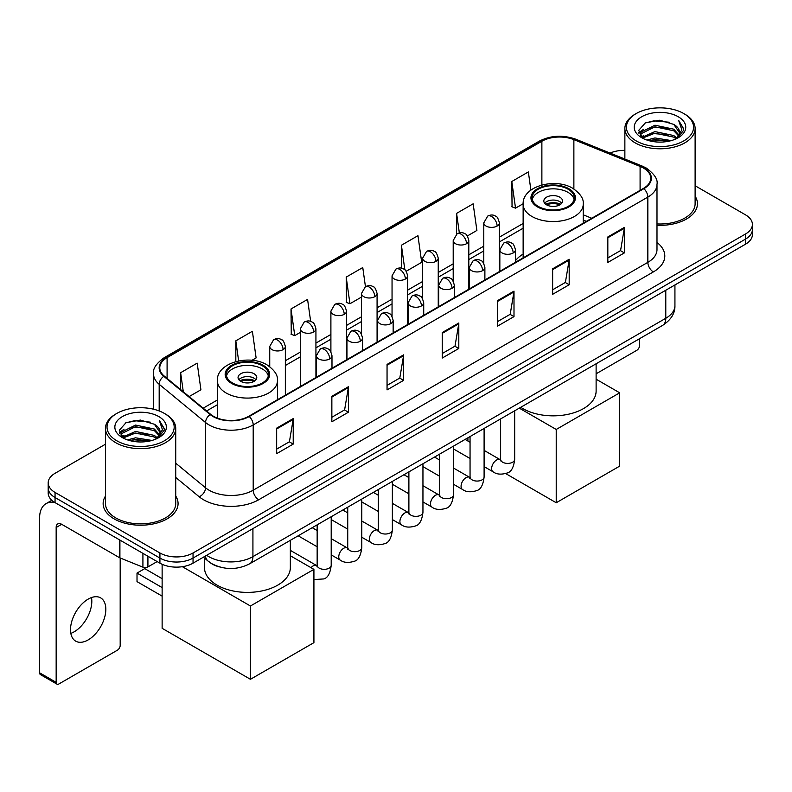 <?xml version="1.0" encoding="UTF-8"?>
<svg xmlns="http://www.w3.org/2000/svg" width="792" height="792" viewBox="0 0 792 792"><rect width="100%" height="100%" fill="white"/><g stroke="black" fill="none" stroke-linecap="round" stroke-linejoin="round"><path stroke-width="1.19" d="M523.136 254.064A41.372 23.889 0 0 0 515.453 260.677M586.238 221.443L583.239 220.225M219.404 566.914A23.413 13.523 180 0 1 209.949 562.488M105.484 444.193L55.054 473.309A23.413 13.523 0 0 0 48.193 482.873L48.193 493.07A23.413 13.523 0 0 0 55.054 502.623L159.925 563.171A23.413 13.523 0 0 0 193.04 563.171L745.539 244.184A23.413 13.523 0 0 0 752.4 234.63L752.4 229.531A23.413 13.523 0 0 1 745.539 239.085A23.413 13.523 0 0 0 752.4 229.531L752.4 224.433A23.413 13.523 0 0 0 745.539 214.87L695.119 185.754M48.193 482.873A23.413 13.523 0 0 0 55.054 492.426L159.925 552.974A23.413 13.523 0 0 0 193.04 552.974L193.04 558.073L745.539 239.085L193.04 558.073A23.413 13.523 0 0 1 159.925 558.073A23.413 13.523 0 0 0 193.04 558.073L193.04 563.171M55.054 492.426L55.054 497.524L159.925 558.073L55.054 497.524A23.413 13.523 0 0 1 48.193 487.971A23.413 13.523 0 0 0 55.054 497.524L55.054 502.623M105.484 496.049A37.471 21.632 0 0 0 103.138 503.583A37.471 21.632 0 0 0 114.117 518.879A37.471 21.632 0 0 0 154.945 523.562A37.471 21.632 0 0 0 178.071 503.583A37.471 21.632 0 0 0 175.735 496.049A37.471 21.632 0 0 1 178.071 503.583A37.471 21.632 0 0 1 154.945 523.562A37.471 21.632 0 0 1 114.117 518.879A37.471 21.632 0 0 1 103.138 503.583A37.471 21.632 0 0 1 105.484 496.049M643.431 168.023A24.978 14.424 180 0 1 650.747 178.22A24.978 14.424 180 0 1 643.431 188.417L248.787 416.265A24.978 14.424 180 0 1 210.662 414.345L164.29 376.101A24.978 14.424 180 0 1 159.776 367.834A24.978 14.424 180 0 1 167.092 357.637L541.876 141.253A24.978 14.424 180 0 1 573.873 139.639L640.094 166.409A24.978 14.424 180 0 1 643.431 168.023M643.876 167.775A25.601 14.781 0 0 0 640.451 166.112L574.23 139.343A25.601 14.781 0 0 0 541.441 140.996L166.647 357.38A25.601 14.781 0 0 0 163.786 376.309L210.157 414.543A25.601 14.781 0 0 0 249.232 416.523L643.876 188.674A25.601 14.781 0 0 0 643.876 167.775M276.665 428.155L276.665 453.648L293.218 444.084L293.218 418.592L276.665 428.155M276.665 449.123L289.417 441.758L293.149 419.443A6.247 3.604 -120 0 0 293.218 418.592M289.308 441.827L293.218 444.084M331.858 396.287L331.858 421.78L348.411 412.216L348.411 386.724L331.858 396.287M331.858 417.255L344.609 409.89L348.351 387.575A6.247 3.604 -120 0 0 348.411 386.724M344.5 409.959L348.411 412.216M387.05 364.419L387.05 389.912L403.613 380.358L403.613 354.856L387.05 364.419M387.05 385.387L399.802 378.031L403.544 355.707A6.247 3.604 -120 0 0 403.613 354.856M399.693 378.091L403.613 380.358M607.83 236.957L607.83 262.449L624.393 252.886L624.393 227.393L607.83 236.957M607.83 257.925L620.582 250.559L624.324 228.245A6.247 3.604 -120 0 0 624.393 227.393M620.473 250.628L624.393 252.886M552.638 268.825L552.638 294.317L569.191 284.754L569.191 259.261L552.638 268.825M552.638 289.793L565.389 282.427L569.131 260.103A6.247 3.604 -120 0 0 569.191 259.261M565.28 282.497L569.191 284.754M497.445 300.683L497.445 326.185L513.998 316.622L513.998 291.129L497.445 300.683M497.445 321.661L510.197 314.295L513.929 291.971A6.247 3.604 -120 0 0 513.998 291.129M510.078 314.355L513.998 316.622M442.243 332.551L442.243 358.043L458.806 348.49L458.806 322.997L442.243 332.551M442.243 353.519L455.004 346.163L458.736 323.839A6.247 3.604 -120 0 0 458.806 322.997M454.885 346.223L458.806 348.49M656.994 225.284A37.471 21.632 0 0 0 697.455 203.722A37.471 21.632 0 0 0 695.119 196.188A37.471 21.632 0 0 1 697.455 203.722A37.471 21.632 0 0 1 656.994 225.284M193.04 552.974L745.539 233.986A23.413 13.523 0 0 0 752.4 224.433M624.868 150.371A23.413 13.523 0 0 0 610.068 153.074M251.965 360.31L256.113 357.915L252.381 331.284L235.818 340.837L235.818 361.598M189.13 396.584L200.92 389.783L197.178 363.142L180.625 372.705L180.625 389.565M406.187 271.27L421.7 262.32L417.958 235.679L401.405 245.243L401.405 268.181M467.349 235.966L476.893 230.452L473.151 203.811L456.598 213.375L456.598 234.085M530.897 190.1L528.353 171.943L511.79 181.507L512.058 206.851M310.662 321.413L307.573 299.416L291.01 308.969L291.278 334.313M365.449 286.684L362.766 267.548L346.203 277.111L346.47 302.445M346.203 277.111L349.945 303.742L361.469 297.089M349.945 303.742L346.203 302.346M401.405 245.243L404.851 269.834M456.598 213.375L459.34 232.898M511.79 181.507L515.533 208.148L523.146 203.752M515.533 208.148L511.79 206.742M291.01 308.969L294.753 335.61L300.317 332.392M294.753 335.61L291.01 334.214M235.818 340.837L238.639 360.934M180.625 372.705L183.298 391.773M596.119 373.794L636.808 350.302A3.901 2.257 120 0 0 639.57 345.53L639.57 338.699M636.253 140.936A33.561 19.374 0 0 0 683.724 140.936A33.561 19.374 0 0 0 683.724 113.533L684.823 114.177A35.125 20.275 0 0 1 695.119 128.512A35.125 20.275 0 0 1 673.428 147.253A35.125 20.275 0 0 1 635.154 142.847A35.125 20.275 0 0 1 624.868 128.512A35.125 20.275 0 0 1 635.154 114.177L636.253 113.533A33.561 19.374 0 0 0 636.253 140.936M656.994 223.928A35.125 20.275 0 0 0 695.119 203.722L695.119 128.512M646.836 140.026L654.934 137.947L671.359 140.58M649.163 140.728L654.934 139.54L668.963 141.174L653.846 139.976L649.321 140.778M641.787 137.422L654.934 131.581L673.784 135.551L676.823 138.065M642.599 138.085L654.934 133.165L673.784 137.145L675.982 138.828M640.708 136.333L641.144 132.106L654.934 125.205L673.784 129.185L678.952 135.036M640.53 135.561L641.144 133.7L654.934 126.799L673.784 130.779L678.576 135.798M675.784 138.986A19.513 11.266 0 0 0 679.506 132.363A19.513 11.266 0 0 0 673.784 124.403L679.496 132.749M678.199 116.721A25.76 14.87 0 0 0 641.827 116.691A25.76 14.87 0 0 0 641.659 137.689A25.76 14.87 0 0 0 641.777 137.749A25.76 14.87 0 0 0 678.318 137.689A25.76 14.87 0 0 0 678.199 116.721M673.784 124.403L659.766 120.216L645.361 122.869L638.679 130.413L643.104 138.461M677.378 138.204L683.605 130.314L683.724 128.898L678.665 120.434L681.853 129.918L675.982 138.897M684.823 114.177L683.724 113.533A33.561 19.374 0 0 0 636.253 113.533M678.665 120.434L683.724 129.215M645.025 123.037L653.846 120.859L669.656 122.275M638.936 133.284L641.817 131.026M648.153 128.334L653.846 127.225L669.091 128.482M648.153 134.709L653.846 133.6L669.091 134.858M638.768 132.66L643.49 129.304M641.282 136.947L643.49 135.68M568.092 189.219A21.077 12.167 0 0 0 545.124 186.575A21.077 12.167 0 0 0 532.115 197.822A21.077 12.167 0 0 0 538.283 206.425A21.077 12.167 0 0 0 561.251 209.058A21.077 12.167 0 0 0 574.259 197.822A21.077 12.167 0 0 0 568.092 189.219M574.081 199.416A21.077 12.167 0 0 0 568.092 192.406A21.077 12.167 0 0 0 546.421 189.486A21.077 12.167 0 0 0 532.293 199.416M520.75 407.296A42.936 24.79 0 0 0 522.829 408.593A42.936 24.79 0 0 0 569.616 413.959A42.936 24.79 0 0 0 596.119 391.06L596.119 363.775M559.815 197.188A9.365 5.405 0 0 0 549.598 196.01A9.365 5.405 0 0 0 543.817 201.01A9.365 5.405 0 0 0 546.559 204.831A9.365 5.405 0 0 0 556.776 206.009A9.365 5.405 0 0 0 562.558 201.01A9.365 5.405 0 0 0 559.815 197.188M561.716 203.237A9.365 5.405 0 0 0 559.815 201.643A9.365 5.405 0 0 0 544.658 203.237M545.619 204.197A12.494 7.207 180 0 1 560.201 203.97L560.201 204.593M546.648 204.88A10.93 6.306 180 0 1 559.083 204.613L560.201 203.97M558.895 205.296L559.083 204.613M556.222 502.752L556.222 429.462L619.7 392.812L619.7 466.112L556.222 502.752L505.702 473.586M467.914 441.045L467.914 437.798M556.222 429.462L519.285 408.137M596.119 379.2L619.7 392.812M262.31 365.755A21.077 12.167 0 0 0 239.342 363.122A21.077 12.167 0 0 0 226.334 374.359A21.077 12.167 0 0 0 232.501 382.962A21.077 12.167 0 0 0 255.47 385.605A21.077 12.167 0 0 0 268.488 374.359A21.077 12.167 0 0 0 262.31 365.755M268.3 375.952A21.077 12.167 0 0 0 262.31 368.943A21.077 12.167 0 0 0 240.639 366.023A21.077 12.167 0 0 0 226.512 375.952M204.475 558.093L204.475 567.607A42.936 24.79 0 0 0 217.048 585.13A42.936 24.79 0 0 0 263.835 590.505A42.936 24.79 0 0 0 290.337 567.607L290.337 540.322M254.034 373.725A9.365 5.405 0 0 0 243.827 372.557A9.365 5.405 0 0 0 238.045 377.546A9.365 5.405 0 0 0 240.788 381.368A9.365 5.405 0 0 0 250.995 382.546A9.365 5.405 0 0 0 256.776 377.546A9.365 5.405 0 0 0 254.034 373.725M255.945 379.784A9.365 5.405 0 0 0 254.034 378.19A9.365 5.405 0 0 0 238.877 379.784M239.837 380.734A12.494 7.207 180 0 1 254.43 380.507L254.43 381.13M240.867 381.417A10.93 6.306 180 0 1 253.301 381.16L254.43 380.507M253.113 381.833L253.301 381.16M162.132 596.128L137.016 581.625L137.016 573.081L162.132 587.585M250.44 679.298L250.44 605.999L313.919 569.359L313.919 642.649L250.44 679.298L162.132 628.313L162.132 564.29M250.44 605.999L182.368 566.696M290.337 555.746L313.919 569.359M137.016 573.081L144.748 568.626L162.132 578.665M91.506 597.564A24.978 14.424 -60 0 1 74.161 631.818A24.978 14.424 -60 0 1 70.825 633.382M88.169 639.906A24.978 14.424 120 0 0 104.485 617.899A24.978 14.424 120 0 0 100.663 597.881A24.978 14.424 120 0 0 88.169 599.118A24.978 14.424 120 0 0 71.854 621.126A24.978 14.424 120 0 0 75.686 641.144A24.978 14.424 120 0 0 88.169 639.906M147.916 556.241L147.916 566.914L157.162 561.577M54.787 502.475A31.225 18.028 -120 0 0 46.065 503.633A31.225 18.028 -120 0 0 39.6 517.918L39.6 672.794L56.163 682.357L56.163 527.482A7.801 4.505 60 0 1 57.776 523.908A7.801 4.505 60 0 1 61.677 524.294L119.394 557.617L119.394 539.768M56.163 682.357A3.901 2.257 120 0 0 56.965 684.139L40.412 674.576A3.901 2.257 -60 0 1 39.6 672.794M56.965 684.139A3.901 2.257 120 0 0 58.915 683.951L117.424 650.173A3.901 2.257 120 0 0 120.186 645.391L120.186 557.974M147.916 566.914A3.901 2.257 180 0 1 142.916 567.171L119.909 557.865A3.901 2.257 180 0 1 119.394 557.617M116.87 440.807A33.561 19.374 0 0 0 164.34 440.807A33.561 19.374 0 0 0 164.34 413.394L165.449 414.038A35.125 20.275 0 0 1 175.735 428.373A35.125 20.275 0 0 1 154.044 447.114A35.125 20.275 0 0 1 115.771 442.718A35.125 20.275 0 0 1 105.484 428.373A35.125 20.275 0 0 1 115.771 414.038L116.87 413.394A33.561 19.374 0 0 0 116.87 440.807M105.484 428.373L105.484 503.583A35.125 20.275 0 0 0 115.771 517.918A35.125 20.275 0 0 0 154.044 522.314A35.125 20.275 0 0 0 175.735 503.583L175.735 428.373M127.453 439.887L135.561 437.818L151.975 440.441M129.779 440.59L135.561 439.402L149.579 441.045M122.404 437.283L135.561 431.442L154.4 435.422L157.44 437.936M123.215 437.946L135.561 433.036L154.4 437.016L156.598 438.689M121.325 436.204L121.76 431.967L135.561 425.066L154.4 429.046L159.568 434.897M121.156 435.422L121.76 433.561L135.561 426.66L154.4 430.64L159.192 435.659M156.4 438.847A19.513 11.266 0 0 0 160.123 432.234A19.513 11.266 0 0 0 154.4 424.264L160.113 432.62M158.816 416.582A25.76 14.87 0 0 0 122.453 416.552A25.76 14.87 0 0 0 122.285 437.55A25.76 14.87 0 0 0 122.394 437.62A25.76 14.87 0 0 0 158.935 437.55A25.76 14.87 0 0 0 158.816 416.582M154.4 424.264L140.382 420.077L125.977 422.73L119.295 430.274L123.73 438.322M157.994 438.075L164.221 430.175L164.34 428.759L159.281 420.295L162.469 429.779L156.598 438.758M165.449 414.038L164.34 413.394A33.561 19.374 0 0 0 116.87 413.394M159.281 420.295L164.34 429.076M125.641 422.898L134.462 420.72L150.272 422.136M119.552 433.155L122.433 430.888M128.769 428.195L134.462 427.096L149.708 428.343M128.769 434.57L134.462 433.462L149.708 434.719M129.938 440.639L134.462 439.837L149.559 441.045M119.384 432.521L124.106 429.165M121.899 436.808L124.106 435.541M206.672 555.301A31.225 18.028 0 0 0 208.771 556.637A31.225 18.028 0 0 0 252.925 556.637L665.785 318.275A31.225 18.028 0 0 0 674.933 305.534C675.16 313.276 671.032 319.909 662.548 325.423L249.698 563.785A15.612 9.009 60 0 0 252.925 556.637L252.925 528.601M665.785 290.238L665.785 318.275A15.612 9.009 60 0 1 662.548 325.423M205.405 556.034A15.612 10.445 129.5 0 0 208.128 561.112L203.386 557.202M745.539 244.184L745.539 233.986M159.925 563.171L159.925 552.974M656.994 242.461A39.026 22.532 180 0 1 653.37 271.913L258.727 499.752A7.801 4.505 60 0 1 253.202 490.198L647.846 262.35A31.225 18.028 0 0 0 656.994 249.609L656.994 184.338A31.225 18.028 180 0 1 647.846 197.089A7.801 4.505 -120 0 0 643.876 188.674M258.727 499.752A39.026 22.532 180 0 1 203.524 499.752A39.026 22.532 180 0 1 199.158 496.752L175.735 477.437M210.157 414.543A7.801 5.217 129.5 0 0 205.554 422.522L205.554 487.793A31.225 18.028 0 0 0 209.048 490.198A31.225 18.028 0 0 0 253.202 490.198L253.202 424.938A31.225 18.028 180 0 1 205.554 422.522L159.182 384.288A31.225 18.028 180 0 1 153.529 373.953L153.529 409.216M656.994 184.338C658.033 179.467 654.449 174.022 646.232 168.023L642.124 166.033A7.801 3.653 112 0 0 640.451 166.112M642.124 166.033L575.903 139.253C562.973 134.68 550.697 135.343 539.085 141.253A7.801 4.505 60 0 1 541.441 140.996M166.647 357.38A7.801 4.505 -120 0 0 164.29 357.628C156.192 363.459 152.599 368.894 153.529 373.953M163.786 376.309A7.801 5.217 129.5 0 0 159.182 384.288L159.182 410.959M575.903 139.253A7.801 3.653 112 0 0 574.23 139.343M249.232 416.523A7.801 4.505 60 0 1 253.202 424.938L647.846 197.089L647.846 262.35A7.801 4.505 60 0 0 653.37 271.913M175.735 463.201L205.554 487.793A7.801 5.217 -50.5 0 1 199.158 496.752M167.092 357.637L167.092 378.418M640.094 166.409L640.094 190.347M573.873 139.639L573.873 188.991M591.763 218.255L583.239 214.81M541.876 141.253L541.876 184.981M523.136 223.463L499.396 237.164M483.783 246.173L468.815 254.816M453.202 263.835L438.243 272.468M422.631 281.487L407.662 290.129M392.05 299.138L377.081 307.781M361.469 316.79L346.51 325.433M330.898 334.452L315.929 343.084M300.317 352.103L285.348 360.746M217.355 400L203.188 408.177M442.243 333.363L458.736 323.839M497.445 301.495L513.929 291.971M552.638 269.627L569.131 260.103M607.83 237.758L624.324 228.245M387.05 365.231L403.544 355.707M331.858 397.099L348.351 387.575M276.665 428.957L293.149 419.443M537.461 206.9A22.245 12.84 0 0 0 568.913 206.9A22.245 12.84 0 0 0 568.913 188.744A22.245 12.84 0 0 0 537.461 188.744A22.245 12.84 0 0 0 537.461 206.9M583.239 223.176L583.239 204.197A30.056 17.355 180 0 1 564.686 220.225A30.056 17.355 180 0 1 531.937 216.464A30.056 17.355 180 0 1 523.136 204.197L523.136 257.875M231.68 383.447A22.245 12.84 0 0 0 263.142 383.447A22.245 12.84 0 0 0 263.142 365.28A22.245 12.84 0 0 0 231.68 365.28A22.245 12.84 0 0 0 231.68 383.447M277.457 399.712L277.457 380.734A30.056 17.355 180 0 1 258.905 396.762A30.056 17.355 180 0 1 226.156 393A30.056 17.355 180 0 1 217.355 380.734L217.355 418.097M513.167 252.985A7.801 4.505 0 0 0 515.453 249.797C514.216 245.282 512.988 243.065 511.751 243.154C509.494 241.56 506.821 241.52 503.752 243.035A7.801 4.505 60 0 1 507.652 243.421A7.801 4.505 -120 0 1 513.167 252.985A7.801 4.505 0 0 1 502.128 252.985A7.801 4.505 0 0 1 499.841 249.797L503.752 243.035M484.1 466.617L493.099 471.814A7.029 4.059 -60 0 1 492.02 466.181A7.029 4.059 -60 0 1 496.614 459.994A7.029 4.059 -60 0 1 496.921 459.825A7.029 4.059 -60 0 1 500.128 459.637L484.1 450.391M501.029 460.35L500.405 460.865L500.623 459.35A7.029 4.059 -0 0 0 502.682 462.221A7.029 4.059 -0 0 0 512.295 462.399A7.029 4.059 -0 0 0 514.681 459.35C513.711 467.508 511.187 472.072 507.098 473.022C501.227 474.804 496.564 474.408 493.099 471.814M482.595 270.636A7.801 4.505 0 0 0 484.882 267.448C483.645 262.934 482.407 260.726 481.18 260.806C478.913 259.212 476.249 259.172 473.171 260.687A7.801 4.505 60 0 1 477.071 261.073A7.801 4.505 -120 0 1 482.595 270.636A7.801 4.505 0 0 1 471.557 270.636A7.801 4.505 0 0 1 469.27 267.448L473.171 260.687M453.519 484.268L462.518 489.466A7.029 4.059 -60 0 1 461.449 483.833A7.029 4.059 -60 0 1 466.033 477.645A7.029 4.059 -60 0 1 466.349 477.477A7.029 4.059 -60 0 1 469.547 477.299L453.519 468.042M470.448 478.002L469.824 478.526L470.052 477.002A7.029 4.059 -0 0 0 472.111 479.873A7.029 4.059 -0 0 0 481.724 480.051A7.029 4.059 -0 0 0 484.1 477.002C483.14 485.159 480.605 489.723 476.517 490.674C470.646 492.466 465.983 492.06 462.518 489.466M452.014 288.288A7.801 4.505 0 0 0 454.301 285.1C453.064 280.586 451.826 278.378 450.599 278.467C448.341 276.873 445.668 276.834 442.589 278.348A7.801 4.505 60 0 1 446.5 278.735A7.801 4.505 -120 0 1 452.014 288.288A7.801 4.505 0 0 1 440.976 288.288A7.801 4.505 0 0 1 438.689 285.1L442.589 278.348M422.948 501.92L431.947 507.118A7.029 4.059 -60 0 1 430.868 501.485A7.029 4.059 -60 0 1 435.461 495.297A7.029 4.059 -60 0 1 435.768 495.129A7.029 4.059 -60 0 1 438.966 494.95L422.948 485.694M439.877 495.653L439.243 496.178L439.471 494.663A7.029 4.059 -0 0 0 441.53 497.524A7.029 4.059 -0 0 0 451.143 497.703A7.029 4.059 -0 0 0 453.519 494.663C452.559 502.821 450.034 507.375 445.945 508.325C440.075 510.117 435.402 509.711 431.947 507.118M421.433 305.94A7.801 4.505 0 0 0 423.72 302.762C422.483 298.247 421.255 296.03 420.017 296.119C417.76 294.525 415.087 294.485 412.018 296A7.801 4.505 60 0 1 415.919 296.386A7.801 4.505 -120 0 1 421.433 305.94A7.801 4.505 0 0 1 410.395 305.94A7.801 4.505 0 0 1 408.108 302.762L412.018 296M392.367 519.572L401.366 524.769A7.029 4.059 -60 0 1 400.287 519.146A7.029 4.059 -60 0 1 404.88 512.949A7.029 4.059 -60 0 1 405.187 512.78A7.029 4.059 -60 0 1 408.395 512.602L392.367 503.356M409.296 513.315L408.672 513.83L408.89 512.315A7.029 4.059 -0 0 0 410.949 515.186A7.029 4.059 -0 0 0 420.562 515.354A7.029 4.059 -0 0 0 422.948 512.315C421.978 520.473 419.453 525.027 415.364 525.987C409.494 527.769 404.831 527.363 401.366 524.769M390.862 323.601A7.801 4.505 0 0 0 393.149 320.413C391.911 315.899 390.674 313.682 389.446 313.771C387.179 312.177 384.516 312.137 381.437 313.652A7.801 4.505 60 0 1 385.338 314.038A7.801 4.505 -120 0 1 390.862 323.601A7.801 4.505 0 0 1 379.823 323.601A7.801 4.505 0 0 1 377.537 320.413L381.437 313.652M361.786 537.233L370.785 542.421A7.029 4.059 -60 0 1 369.715 536.798A7.029 4.059 -60 0 1 374.299 530.61A7.029 4.059 -60 0 1 374.616 530.442A7.029 4.059 -60 0 1 377.814 530.254L361.786 521.007M378.715 530.967L378.091 531.481L378.319 529.967A7.029 4.059 -0 0 0 380.368 532.838A7.029 4.059 -0 0 0 389.991 533.006A7.029 4.059 -0 0 0 392.367 529.967C391.406 538.124 388.872 542.678 384.783 543.639C378.913 545.421 374.25 545.015 370.785 542.421M360.281 341.253A7.801 4.505 0 0 0 362.568 338.065C361.33 333.551 360.093 331.343 358.865 331.422C356.598 329.828 353.935 329.789 350.856 331.303A7.801 4.505 60 0 1 354.767 331.69A7.801 4.505 -120 0 1 360.281 341.253A7.801 4.505 0 0 1 349.242 341.253A7.801 4.505 0 0 1 346.955 338.065L350.856 331.303M331.204 554.885L340.213 560.083A7.029 4.059 -60 0 1 339.134 554.449A7.029 4.059 -60 0 1 343.728 548.262A7.029 4.059 -60 0 1 344.035 548.094A7.029 4.059 -60 0 1 347.233 547.916L331.204 538.659M348.143 548.618L347.51 549.143L347.738 547.618A7.029 4.059 -0 0 0 349.797 550.489A7.029 4.059 -0 0 0 359.41 550.668A7.029 4.059 -0 0 0 361.786 547.618C360.825 555.776 358.301 560.34 354.212 561.29C348.341 563.082 343.669 562.676 340.213 560.083M329.7 358.905A7.801 4.505 0 0 0 331.987 355.717C330.749 351.202 329.522 348.995 328.284 349.074C326.027 347.49 323.354 347.45 320.285 348.955A7.801 4.505 60 0 1 324.185 349.351A7.801 4.505 -120 0 1 329.7 358.905A7.801 4.505 0 0 1 318.661 358.905A7.801 4.505 0 0 1 316.374 355.717L320.285 348.955M311.028 567.686A7.029 4.059 -60 0 1 313.147 565.914A7.029 4.059 -60 0 1 313.454 565.745A7.029 4.059 -60 0 1 316.661 565.567L290.337 550.371M317.562 566.27L316.939 566.795L317.156 565.28A7.029 4.059 -0 0 0 319.216 568.141A7.029 4.059 -0 0 0 328.828 568.319A7.029 4.059 -0 0 0 331.204 565.28C330.244 573.438 327.72 577.992 323.631 578.942L313.919 579.576M497.109 226.057A7.801 4.505 0 0 0 499.396 222.869C498.158 218.354 496.921 216.147 495.693 216.226C493.426 214.632 490.763 214.592 487.684 216.107A7.801 4.505 60 0 1 491.594 216.493A7.801 4.505 -120 0 1 497.109 226.057A7.801 4.505 0 0 1 486.07 226.057A7.801 4.505 0 0 1 483.783 222.869L487.684 216.107M466.528 243.708A7.801 4.505 0 0 0 468.815 240.52C467.577 236.006 466.349 233.798 465.112 233.878C462.855 232.294 460.182 232.254 457.113 233.759A7.801 4.505 60 0 1 461.013 234.145A7.801 4.505 -120 0 1 466.528 243.708A7.801 4.505 0 0 1 455.489 243.708A7.801 4.505 0 0 1 453.202 240.52L457.113 233.759M435.956 261.36A7.801 4.505 0 0 0 438.243 258.172C437.006 253.668 435.768 251.45 434.531 251.539C432.274 249.945 429.611 249.906 426.532 251.42A7.801 4.505 60 0 1 430.432 251.806A7.801 4.505 -120 0 1 435.956 261.36A7.801 4.505 0 0 1 424.918 261.36A7.801 4.505 0 0 1 422.631 258.172L426.532 251.42M405.375 279.022A7.801 4.505 0 0 0 407.662 275.834C406.425 271.319 405.187 269.102 403.96 269.191C401.692 267.597 399.029 267.557 395.95 269.072A7.801 4.505 60 0 1 399.861 269.458A7.801 4.505 -120 0 1 405.375 279.022A7.801 4.505 0 0 1 394.337 279.022A7.801 4.505 0 0 1 392.05 275.834L395.95 269.072M374.794 296.673A7.801 4.505 0 0 0 377.081 293.486C375.844 288.971 374.616 286.753 373.378 286.843C371.121 285.249 368.448 285.209 365.379 286.724A7.801 4.505 60 0 1 369.28 287.11A7.801 4.505 -120 0 1 374.794 296.673A7.801 4.505 0 0 1 363.756 296.673A7.801 4.505 0 0 1 361.469 293.486L365.379 286.724M344.223 314.325A7.801 4.505 0 0 0 346.51 311.137C345.272 306.623 344.035 304.415 342.797 304.494C340.54 302.9 337.877 302.861 334.798 304.375A7.801 4.505 60 0 1 338.699 304.762A7.801 4.505 -120 0 1 344.223 314.325A7.801 4.505 0 0 1 333.185 314.325A7.801 4.505 0 0 1 330.898 311.137L334.798 304.375M313.642 331.977A7.801 4.505 0 0 0 315.929 328.789C314.691 324.284 313.454 322.067 312.226 322.156C309.959 320.562 307.296 320.522 304.217 322.037A7.801 4.505 60 0 1 308.118 322.423A7.801 4.505 -120 0 1 313.642 331.977A7.801 4.505 0 0 1 302.603 331.977A7.801 4.505 0 0 1 300.317 328.789L304.217 322.037M283.061 349.638A7.801 4.505 0 0 0 285.348 346.45C284.11 341.936 282.883 339.718 281.645 339.808C279.388 338.214 276.715 338.174 273.646 339.689A7.801 4.505 60 0 1 277.547 340.075A7.801 4.505 -120 0 1 283.061 349.638A7.801 4.505 0 0 1 272.022 349.638A7.801 4.505 0 0 1 269.735 346.45L273.646 339.689M56.163 527.482L61.677 524.294M119.909 540.075L119.909 557.865M142.916 567.171L142.916 553.351M249.698 563.785C237.135 570.101 224.572 570.101 212.008 563.785L208.128 561.112M674.933 305.534L674.933 284.952M539.085 141.253L164.29 357.628M523.136 228.215L499.396 241.916M483.783 250.925L468.815 259.568M453.202 268.587L438.243 277.22M422.631 286.239L407.662 294.881M392.05 303.89L377.081 312.533M361.469 321.542L346.51 330.185M330.898 339.204L315.929 347.837M300.317 356.855L285.348 365.498M217.355 404.752L206.583 410.969M586.407 221.344L583.239 220.057M640.471 136.066L640.471 134.769M624.868 159.053L624.868 128.512M583.239 204.197C583.902 198.901 580.427 193.624 572.824 188.357C555.103 177.388 522.096 186.189 523.136 204.197M277.457 380.734C278.121 375.448 274.646 370.161 267.043 364.894C249.322 353.925 216.315 362.726 217.355 380.734M514.681 410.8L514.681 459.35M515.453 262.31L515.453 249.797M470.052 458.499L453.519 448.955M500.623 418.909L500.623 459.35M499.841 271.319L499.841 249.797M470.052 442.273L465.102 439.421M484.1 428.452L484.1 477.002M484.882 279.962L484.882 267.448M439.471 476.15L422.948 466.617M470.052 436.57L470.052 477.002M469.27 288.971L469.27 267.448M439.471 459.934L434.521 457.073M453.519 446.104L453.519 494.663M454.301 297.614L454.301 285.1M408.89 493.812L392.367 484.268M439.471 454.222L439.471 494.663M438.689 306.623L438.689 285.1M408.89 477.586L403.95 474.725M422.948 463.765L422.948 512.315M423.72 315.265L423.72 302.762M378.319 511.464L361.786 501.92M408.89 471.874L408.89 512.315M408.108 324.284L408.108 302.762M378.319 495.238L373.369 492.386M392.367 481.417L392.367 529.967M393.149 332.917L393.149 320.413M347.738 529.115L331.204 519.572M378.319 489.525L378.319 529.967M377.537 341.936L377.537 320.413M347.738 512.889L342.788 510.038M361.786 499.069L361.786 547.618M362.568 350.579L362.568 338.065M317.156 546.767L298.158 535.808M347.738 507.177L347.738 547.618M346.955 359.588L346.955 338.065M317.156 530.551L312.216 527.69M331.204 516.721L331.204 565.28M331.987 368.231L331.987 355.717M317.156 524.839L317.156 565.28M316.374 377.24L316.374 355.717M499.396 271.577L499.396 222.869M483.783 263.459L483.783 222.869M468.815 289.228L468.815 240.52M453.202 281.12L453.202 240.52M438.243 306.89L438.243 258.172M422.631 298.772L422.631 258.172M407.662 324.542L407.662 275.834M392.05 316.424L392.05 275.834M377.081 342.193L377.081 293.486M361.469 334.075L361.469 293.486M346.51 359.845L346.51 311.137M330.898 351.737L330.898 311.137M315.929 377.507L315.929 328.789M300.317 386.516L300.317 328.789M285.348 395.158L285.348 346.45M269.735 366.666L269.735 346.45M46.065 503.633L51.827 500.297M121.097 435.927L121.097 434.63"/></g></svg>
